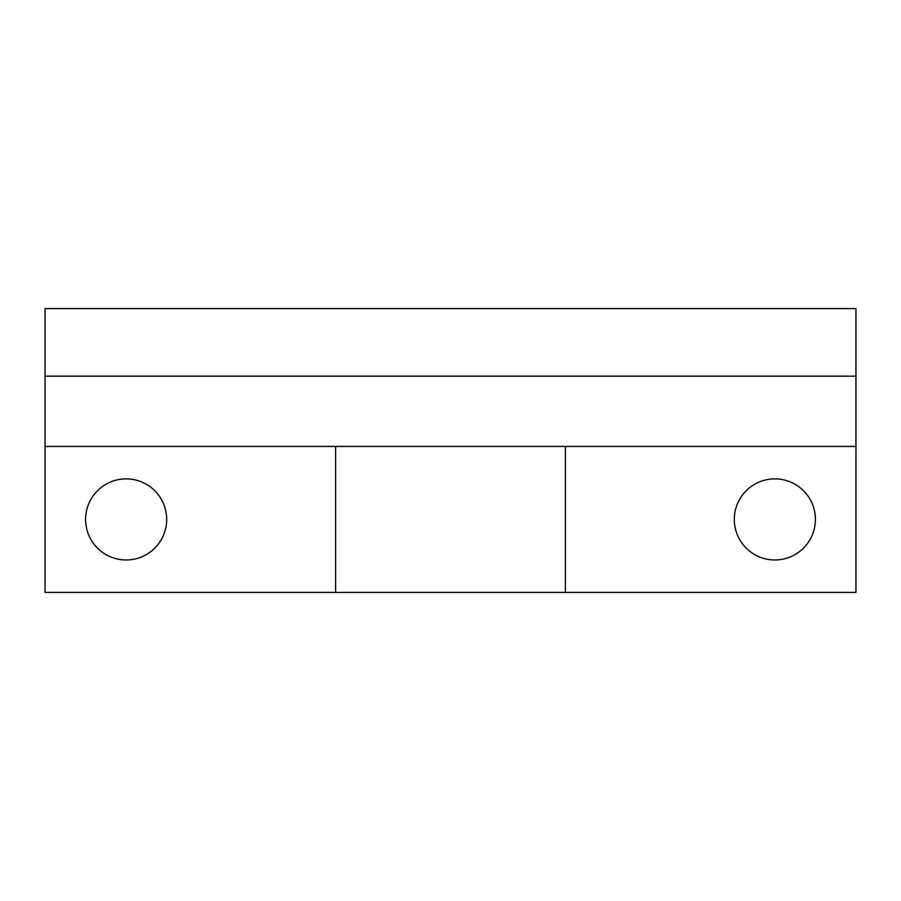 <?xml version="1.0" encoding="UTF-8"?>
<svg xmlns="http://www.w3.org/2000/svg" width="901" height="901" viewBox="0 0 901 901"><rect width="100%" height="100%" fill="white"/><g stroke="black" fill="none" stroke-linecap="round" stroke-linejoin="round"><path stroke-width="1.35" d="M126.14 478.881A40.545 40.545 0 0 0 85.595 519.426A40.545 40.545 0 0 0 126.14 559.971A40.545 40.545 0 0 0 166.685 519.426A40.545 40.545 0 0 0 126.14 478.881M774.86 478.881A40.545 40.545 0 0 0 734.315 519.426A40.545 40.545 0 0 0 774.86 559.971A40.545 40.545 0 0 0 815.405 519.426A40.545 40.545 0 0 0 774.86 478.881M335.623 446.445L45.05 446.445L45.05 592.408L855.95 592.408L855.95 446.445L335.623 446.445L335.623 592.408M855.95 446.445L855.95 376.168L45.05 376.168L45.05 446.445M565.377 592.408L565.377 446.445M855.95 376.168L855.95 308.592L45.05 308.592L45.05 376.168"/></g></svg>

